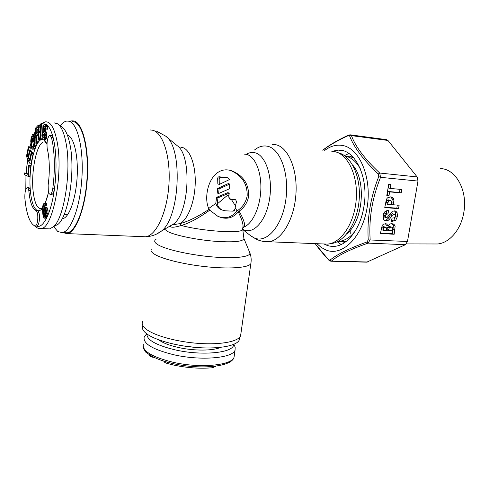 <?xml version="1.0" encoding="UTF-8"?>
<svg xmlns="http://www.w3.org/2000/svg" width="489" height="489" viewBox="0 0 489 489"><rect width="100%" height="100%" fill="white"/><g stroke="black" fill="none" stroke-linecap="round" stroke-linejoin="round"><path stroke-width="0.73" d="M337.636 152.623C350.919 155.031 361.108 176.248 359.164 199.793C357.361 223.351 344.011 242.868 330.576 243.601L330.313 243.62M337.966 241.395L338.816 241.358C343.535 240.998 348.04 238.687 352.318 234.427L355.051 231.297M352.673 165.025C365.955 179.775 363.504 218.247 348.449 232.342L346.829 233.876M360.387 168.882C356.31 161.529 351.23 157.275 345.155 156.119M350.301 233.339L350.014 229.408M239.586 337.893L239.298 339.898C237.134 345.57 220.221 349.079 198.522 347.642C176.847 346.236 154.408 340.02 146.242 333.437C142.941 330.772 141.755 328.284 142.69 325.98M215.6 366.457L212.519 367.734C200.282 368.84 187.238 367.936 173.387 365.008L167.507 363.547C165.154 362.85 163.931 362.056 163.846 361.157M146.217 334.433L144.194 336.982C142.8 343.614 152.77 349.562 174.09 354.818C201.285 361.016 233.094 358.082 235.062 350.075L235.172 347.251L234.622 345.974M233.534 344.47C234.329 352.679 202.886 356.169 175.508 349.953C156.217 345.295 146.682 339.953 146.896 333.938M146.834 352.758L146.058 352.752L145.716 351.683M154.292 357.453L150.465 356.53L149.493 355.692L149.512 354.782M230.441 361.554L229.94 362.312L228.314 362.783M146.132 352.111L146.058 352.752M149.597 354.837L149.493 355.692M149.915 355.045L149.787 356.078M150.6 355.466L150.465 356.53M151.517 356.004L151.401 356.964M152.764 356.689L152.696 357.263M229.335 362.245L229.28 362.624M230.001 361.842L229.94 362.312M230.374 361.597L230.325 361.946M64.731 232.715L67.201 232.819C75.954 231.664 85.275 207.354 87.024 178.283C88.87 149.212 82.562 123.803 73.931 121.804L72.17 121.596M53.662 226.615L57.824 231.56L62.305 232.617C70.942 231.45 80.159 207.055 81.907 177.88C83.753 148.705 77.537 123.216 69.022 121.229L66.901 121.052C64.627 121.339 62.396 122.892 60.208 125.71M62.054 218.895L64.377 218.021C70.612 214.182 76.425 195.362 77.238 175.007C78.106 154.646 73.778 137.293 67.794 135.221L67.366 135.086M47.17 148.393L48.16 153.02C49.695 162.733 49.695 173.461 48.142 185.184L48.301 190.881C48.723 193.21 49.377 194.347 50.269 194.28C51.443 193.864 52.299 191.822 52.855 188.161C54.909 171.511 54.829 156.419 52.616 142.874L51.455 137.385L49.841 135.202C47.549 137.183 46.657 141.584 47.17 148.393M42.953 139.542C35.318 137.58 28.117 168.283 30.373 190.753L30.972 195.863C32.421 204.891 34.78 209.836 38.056 210.704L36.449 210.618C33.185 209.75 30.838 204.799 29.401 195.759L28.808 190.649C28.454 188.552 27.91 187.531 27.176 187.587C25.422 188.998 24.658 192.678 24.884 198.613L25.581 204.463C27.482 216.902 30.648 224.103 35.074 226.059L35.416 226.083C37.408 224.317 38.154 220.227 37.659 213.815L36.449 210.618M27.451 187.605L28.735 187.69C29.474 187.642 30.018 188.662 30.373 190.753L28.808 190.649M50.196 135.239L51.504 135.374L53.118 137.556L54.285 143.045C56.516 156.572 56.596 171.651 54.542 188.277C51.418 212.629 43.301 228.84 36.712 226.138L37.023 226.156C39.028 224.39 39.78 220.307 39.273 213.901L38.056 210.704C39.493 210.93 40.948 210.129 42.415 208.302M44.725 124.383L46.797 124.878L44.34 124.457L43.405 125.881L42.916 129.719L43.356 132.146L44.487 133.693L44.591 136.59L43.564 137.916L42.574 136.804L42.476 134.628L41.962 134.243L41.889 135.575L42.243 138.644L43.319 139.83L44.218 139.475L44.731 138.46L45.275 135.697L45.086 132.733L43.509 129.457L43.839 126.895L44.481 126.309L45.844 129.059L45.783 126.547L45.159 124.689M54.016 122.825L57.72 123.845C61.296 126.437 64.053 132.739 65.991 142.751C71.651 170.435 64.206 218.198 53.478 226.713L49.64 228.895L47.427 228.803M54.102 226.383L58.148 224.231C68.429 216.089 75.483 171.181 70.074 145.074C68.222 135.624 65.581 129.652 62.152 127.164L58.13 124.151M51.577 194.365L51.944 194.39C53.118 193.98 53.986 191.939 54.542 188.277L52.855 188.161M37.812 131.871L37.745 129.169L38.466 128.399M45.33 215.331L45.269 212.856L45.838 210.545M44.163 218.186L46.382 218.167L47.299 216.59L47.995 213.644L48.026 210.264L47.005 207.684L44.78 207.715L43.876 209.31L43.148 212.697L43.044 207.104L43.778 205.16L44.426 204.836L44.731 205.27L45.165 204.329L44.505 203.204L43.943 203.338L42.745 205.955L42.366 209.31L42.94 214.964L43.723 217.654L44.163 218.186L45.202 217.434L46.333 213.559L46.369 210.172L45.349 207.587M44.731 205.27L46.382 205.368L46.816 204.426L46.155 203.302L44.505 203.204M44.56 208.021L45.398 205.307M28.295 176.419L29.86 176.541L30.801 165.698L28.741 165.368L27.952 174.396L24.603 172.947L24.45 174.726L28.295 176.419L29.236 165.563L28.741 165.368M28.001 173.87L24.603 172.947M29.584 163.124L31.149 163.259L33.154 153.534L32.739 152.672L31.168 152.525L29.511 160.643L28.435 158.338L29.86 151.333L29.456 150.484L28.032 157.476L27.17 155.624L28.802 147.568L28.399 146.731L26.449 156.376L29.584 163.124L31.577 153.387L31.168 152.525M31.21 152.531L31.424 151.48L31.015 150.63L29.456 150.484M29.792 150.514L30.361 147.721L29.957 146.877L28.399 146.731M32.555 149.206L34.089 146.333L34.817 142.042L34.096 137.293L32.922 140.319L33.173 141.749L33.875 139.94L34.108 143.852L32.775 147.25L32.182 147.055L31.938 146.297L31.229 141.584L31.412 139.402L32.372 136.559L33.044 135.863L33.246 136.37L33.717 135.153L33.429 134.169L32.555 134.371L31.088 138.191L30.721 141.199L31.761 148.479L32.555 149.206L34.53 149.041L36.027 145.251L36.394 142.317M35.831 138.332L35.679 137.458L34.096 137.293M33.423 145.948L32.83 140.636L34.114 136.462M33.246 136.37L34.823 136.535L35.294 135.319L35.006 134.341L32.946 134.035M35.929 142.275L36.467 141.712L36.308 135.343L37.849 133.711L38.735 139.353L39.377 138.68L38.38 132.519L39.041 128.992L38.594 126.04L38.203 125.526L37.745 125.716L35.587 128.075L35.929 142.275L37.519 142.433L38.063 141.871L38.099 135.306M38.735 139.353L40.336 139.518L40.88 138.955M40.33 134.823L39.982 132.69L40.569 130.221M40.636 128.913L40.196 126.217L39.805 125.704L38.203 125.526M40.116 138.876L40.666 138.79L41.461 123.601L40.911 123.723L40.116 138.876L42.292 138.717M42.525 134.298L43.075 123.79L41.461 123.601M44.346 137.262L44.102 134.799L41.962 134.243M43.319 139.83L45.422 140.013L46.706 137.476L46.718 132.91L45.318 130.465L45.294 127.812M45.844 129.059L47.476 129.237L47.415 126.73L46.797 124.884C49.334 126.877 51.437 131.101 53.118 137.556L51.455 137.385M37.983 131.694L36.265 133.528L36.155 128.998L37.873 127.134L38.35 127.556L38.484 129.279L37.983 131.694M37.745 129.169L36.155 128.998M45.532 209.396L45.721 214.127L44.896 216.254L44.242 216.548L43.588 214.671L43.796 211.67L44.615 209.543L45.532 209.396M30.801 165.698L29.236 165.563M30.361 147.721L28.802 147.568M28.386 155.734L27.17 155.624M31.424 151.48L29.86 151.333M29.951 158.473L28.435 158.338M33.154 153.534L31.577 153.387M35.006 134.341L33.429 134.169M35.294 135.319L33.717 135.153M33.111 136.034L32.726 135.991M33.949 136.724L32.372 136.559M33.246 138.528L31.681 138.369M32.983 139.567L31.412 139.402M32.83 140.636L31.265 140.477M32.8 141.743L31.229 141.584M32.891 142.886L31.32 142.733M33.24 146.425L31.938 146.297M32.861 147.116L32.182 147.055M34.212 141.853L33.173 141.749M35.893 140.997L34.725 140.881M35.923 142.152L34.817 142.042M36.259 143.968L34.67 143.809M36.027 145.251L34.438 145.092M35.673 146.492L34.089 146.333M34.963 148.289L33.38 148.136M34.53 149.041L32.952 148.888M40.196 126.217L38.594 126.04M40.501 127.14L38.894 126.957M40.611 127.953L39.01 127.776M40.624 129.169L39.041 128.992M40.569 130.184L38.973 130.007M40.33 131.694L38.729 131.523M39.982 132.69L38.38 132.519M40.122 138.76L39.377 138.68M37.904 135.514L36.308 135.343M38.063 141.871L36.467 141.712M42.28 138.955L40.666 138.79M44.756 126.504L44.181 126.443M45.153 127.042L43.839 126.895M45.257 127.977L43.631 127.794M45.171 128.613L43.545 128.436M45.135 129.64L43.509 129.457M45.318 130.465L43.686 130.288M45.532 130.979L43.906 130.801M46.058 131.364L44.426 131.186M46.449 132.006L44.817 131.828M46.718 132.91L45.086 132.733M46.901 134.457L45.269 134.279M46.913 135.869L45.275 135.697M46.706 137.476L45.074 137.305M46.363 138.625L44.731 138.46M45.85 139.64L44.218 139.475M45.422 140.013L43.79 139.848M44.102 134.799L42.476 134.628M44.065 135.82L42.439 135.649M44.199 136.975L42.574 136.804M44.212 137.525L42.879 137.385M47.188 125.508L45.556 125.325M47.415 126.73L45.783 126.547M47.512 128.21L45.88 128.026M47.402 207.929L45.746 207.837M47.8 208.907L46.143 208.815M48.026 210.264L46.369 210.172M48.075 211.994L46.418 211.908M47.995 213.644L46.333 213.559M47.69 215.392L46.033 215.307M47.299 216.59L45.642 216.505M46.858 217.513L45.202 217.434M46.382 218.167L44.725 218.082M46.596 203.809L44.945 203.711M46.816 204.426L45.165 204.329M44.456 204.885L44.077 204.86M44.688 205.209L43.778 205.16M44.902 206.37L43.258 206.279M44.688 207.195L43.044 207.104M44.377 208.283L42.879 208.198M43.839 209.426L42.836 209.371M43.527 210.398L42.885 210.362M45.336 209.274L44.915 209.249M45.599 209.598L44.615 209.543M45.654 210.936L44.01 210.845M45.44 211.761L43.796 211.67M45.269 212.856L43.625 212.764M45.19 213.76L43.539 213.675M45.232 214.757L43.588 214.671M45.22 215.557L43.717 215.478M44.939 216.156L43.937 216.107M142.495 321.695C141.559 323.987 142.757 326.469 146.107 329.134C154.39 335.717 177.189 341.982 199.2 343.443C221.242 344.934 238.394 341.475 240.582 335.833L240.863 333.834M69.939 121.333L71.852 120.826L74.016 120.997C82.769 123.002 89.181 148.76 87.311 178.265C85.538 207.77 76.082 232.434 67.207 233.614L62.751 232.636M242.758 228.112L243.051 226.01C242.966 222.911 241.377 218.228 238.296 211.957C232.55 218.473 225.698 219.897 217.746 216.236L209.726 210.178C198.766 218.063 189.298 223.167 181.309 225.484C175.227 227.324 171.621 227.709 170.478 226.633L169.903 226.303M235.191 207.513L237.024 210.961C242.611 207.287 245.998 202.226 247.189 195.777C247.385 183.87 241.963 175.502 230.912 170.679L230.044 170.368M209.726 210.178L209.096 209.304C206.926 204.977 206.242 199.591 207.024 193.137C209.017 177.721 219.158 165.71 232.709 171.199C243.608 176.028 248.919 184.384 248.644 196.26C247.538 202.47 244.366 207.446 239.115 211.199C243.718 219.378 245.435 224.622 244.268 226.927L242.801 227.782M323.455 243.962L327.3 244.121C340.882 243.363 354.397 223.497 356.218 199.53C358.18 175.569 347.868 153.998 334.439 151.584L331.756 151.266M242.727 228.308L244.268 226.927C252.892 223.241 260.35 206.694 260.851 189.023C261.413 171.346 254.916 156.278 246.474 154.353L243.987 154.084M235.197 199.646L235.68 199.769L236.505 201.67L235.417 205.857L231.334 199.371L235.197 199.646L229.903 198.87L228.736 197.116M217.226 203.944L217.953 197.837L229.237 193.131L228.895 195.765L228.167 194.726L217.226 203.944C218.082 206.792 219.763 208.84 222.275 210.068L225.105 210.808L233.229 211.162L234.952 209.243L235.417 205.857M229.616 188.73L218.626 193.51L217.232 193.021L217.672 188.442L228.277 183.595L229.757 184.066L229.616 188.73M229.757 184.066L219.078 188.919L218.626 193.51M219.274 184.414L229.622 179.5L227.868 177.88L220.808 177.262C219.805 177.256 219.261 177.904 219.188 179.218L219.274 184.414L217.831 183.943L217.678 178.742C217.739 177.415 218.265 176.767 219.261 176.78L228.045 177.91M209.096 209.304C197.788 216.737 188.063 221.517 179.909 223.638L172.11 224.824M229.237 193.131L227.819 192.654L216.554 197.336L215.79 203.406L208.699 208.503M235.46 199.695L233.76 199.145M238.296 211.957L239.115 211.199M237.024 210.961C231.884 217.305 225.649 219.158 218.338 216.505M231.334 199.371L229.922 199.182L228.76 196.749L228.895 195.765M242.752 228.137L243.222 227.312L243.051 226.01L242.55 229.598C241.548 233.754 202.996 231.346 181.309 225.484L179.909 223.638C187.764 219.714 194.659 202.263 195.215 183.681C195.832 165.093 189.995 149.353 182.336 147.47L180.789 147.232M215.79 203.406C216.658 206.254 218.357 208.302 220.869 209.536L221.969 209.952M229.903 198.87L229.42 198.846M217.953 197.837L216.554 197.336M219.078 188.919L217.672 188.442M331.921 151.284L338.364 150.117C355.283 149.041 369.116 177.739 363.877 206.768C360.442 228.876 347.233 245.771 334.397 246.352C330.784 246.603 327.349 245.814 324.091 243.993M316.921 243.699L321.291 247.483L326.077 250.038C342.141 256.719 362.276 237.575 367.105 207.684C372.178 177.849 359.672 148.149 342.532 145.477C336.359 144.432 330.417 146.083 324.696 150.441M322.936 150.233C328.999 145.459 337.361 140.63 348.027 135.746L349.036 135.551L349.629 136.015C353.92 147.305 363.455 159.97 378.235 174.011L378.724 176.615C370.43 197.666 366.933 218.76 368.235 239.91L366.988 241.957C349.085 248.418 336.738 254.5 329.941 260.209L328.437 259.61C323.15 254.023 318.742 248.693 315.216 243.632M440.626 168.626C456.011 168.791 468.162 191.156 463.67 213.241C460.73 230.032 449.202 243.094 437.521 243.98L433.609 243.974M350.503 134.866L386.444 139.646L387.96 140.459L417.148 176.926L417.985 181.071L407.484 241.456L405.381 244.708L366.756 262.159M348.027 135.746L348.449 135.153L350.124 134.811L351.444 135.624C355.582 146.853 365.014 159.335 379.733 173.051L380.54 177.33C372.196 198.057 368.743 218.864 370.167 239.751L368.113 243.119C350.368 249.323 338.174 255.301 331.518 261.047L330.729 261.212M380.411 233.54L394.171 234.249L395.155 226.016L394.03 224.378L391.75 223.65L389.715 224.035L388.083 225.753L386.622 223.962L383.657 224.041L382.215 225.337L380.411 233.54M392.007 218.1L391.426 221.499L395.687 220.46L397.502 216.358L397.062 212.379L395.46 211.01L392.416 211.162L387.233 217.312L385.913 217.458L385.338 215.741C385.546 214.537 386.389 213.98 387.875 214.078L388.651 210.667L388.266 210.643C385.448 210.484 383.749 212.104 383.168 215.502L383.529 219.39L385.02 220.753L387.911 220.631L389.507 219.17L392.129 215.466L394.14 214.237L395.179 214.86L395.356 216.23L394.544 217.788L392.007 218.1M384.77 207.611L398.553 208.632L399.134 205.227L393.352 204.781L393.926 199.958L393.394 198.32L391.823 197.146L390.522 196.884L387.447 197.862L386.389 199.396L384.77 207.611M388.993 195.679L389.629 191.896L401.237 192.923L401.824 189.494L390.216 188.436L390.852 184.64L388.663 184.439L386.805 195.496L388.993 195.679L387.245 195.233L387.875 191.462L399.47 192.483L400.008 189.329M388.51 230.545L389.287 227.752L391.127 227.037L392.649 227.623L392.606 230.765L388.51 230.545L386.781 230.001L387.557 227.22L389.397 226.511L391.75 227.122M383.168 230.252L383.963 227.587L385.155 227.153L386.469 227.819L386.347 230.423L383.168 230.252L381.444 229.714L382.239 227.049L383.431 226.621L385.632 227.214M387.532 204.335L388.621 200.679L389.996 200.331L391.359 201.01L391.188 204.616L385.79 203.864L386.872 200.221L388.248 199.873L390.32 200.374M394.171 234.249L392.441 233.705L393.419 225.496L392.013 223.675M380.491 233.082L392.441 233.705M388.083 225.753L386.353 225.227L385.411 223.724M391.512 220.979L393.938 219.952L395.754 215.863L395.314 211.896L394.281 210.808M384.36 217L383.602 215.239C383.81 214.035 384.654 213.485 386.139 213.583L386.823 210.728M384.47 220.466L386.182 220.117L387.765 218.656L390.387 214.964L392.392 213.748L394.366 214.268M384.825 207.263L396.799 208.149L397.319 205.087M393.352 204.781L391.603 204.31L392.172 199.506L391.64 197.874L390.515 196.884M390.216 188.436L388.455 188.014L389.055 184.475M386.854 195.203L387.245 195.233M388.077 214.09L386.341 213.595M398.553 208.632L396.799 208.149M387.728 203.173L385.986 202.709M387.863 202.452L386.114 201.981M389.629 191.896L387.875 191.462M401.237 192.923L399.47 192.483M340.68 241.438L346.334 241.328M353.449 157.507L347.82 156.504M158.797 339.867C162.843 342.936 169.487 345.497 178.717 347.557C194.39 351.035 213.308 350.851 220.649 347.361M167.672 362.282L167.507 363.547M143.326 344.085C141.914 350.906 151.847 356.976 173.13 362.282C200.27 368.541 232.061 365.393 234.06 357.159L234.347 355.13M212.691 366.499L212.519 367.734M182.99 345.888L195.832 347.441M44.896 141.926L44.028 141.92C36.375 142.287 30.19 174.934 33.607 194.781C35.165 204.231 37.726 208.858 41.278 208.662L42.457 207.617M46.981 143.509L43.961 139.897M26.045 175.429L25.862 189.298M27.69 159.035L26.18 173.088M30.85 143.827L30.018 147.018M35.66 131.125L34.193 134.169M40.862 124.683L39.591 125.679M46.345 124.567L43.075 123.79M40.99 123.705L45.483 121.847C50.581 121.48 54.468 128.149 57.14 141.853C63.546 173.913 52.788 228.748 41.088 228.528L39.267 228.516M48.594 192.201L45.269 203.247M243.669 237.898L243.919 238.491C243.277 241.682 233.192 242.575 213.65 241.163C195.453 239.586 175.392 235.368 167.947 231.664L164.597 229.225M249.549 252.116L249.861 252.874C250.845 256.829 235.735 258.822 213.705 257.025C191.712 255.264 167.476 249.977 158.766 245.209C154.524 242.856 153.607 240.906 156.009 239.353M251.046 262.306L250.845 263.65C248.895 267.483 231.743 269.109 209.414 267.055C187.116 265.026 163.827 259.61 155.202 254.641C151.718 252.63 150.404 250.851 151.266 249.298M150.453 129.976L152.537 130.221C162.99 132.385 170.832 156.902 168.913 184.72C167.104 212.544 156.138 235.741 145.563 236.774L142.574 236.658M246.212 154.328C249.078 152.605 251.957 152.067 254.855 152.727C265.515 154.915 272.911 176.517 269.69 198.167C266.627 219.873 254.194 234.414 244.054 229.958L242.691 229.298M254.427 150.05C258.657 146.614 262.996 145.343 267.446 146.235C280.472 148.632 289.696 174.439 285.741 200.404C281.976 226.431 266.682 243.522 254.402 237.996L250.325 235.515M272.489 144.377L275.594 144.671C288.204 147.024 297.85 169.555 295.888 194.756C294.06 219.971 281.23 240.9 268.479 241.743L265.111 241.639M242.666 228.779L243.919 238.491L249.861 252.874C251.169 256.297 251.499 259.891 250.845 263.65L240.582 335.833M217.452 200.331L216.046 199.818M230.521 199.329L229.628 199.017M170.594 226.016L170.478 226.633M169.182 226.541L173.87 223.791C189.567 211.89 191.92 154.879 177.097 145.606L165.96 136.425M156.535 131.18L165.471 136.021C183.051 146.779 180.16 216.927 161.559 231.004L156.498 234.103M220.808 177.262L219.261 176.78M219.188 179.218L217.678 178.742M227.868 177.88L226.297 177.403M337.245 241.762L341.157 244.543M342.697 241.627L344.513 242.654M234.457 210.466L234.885 211.095M349.629 136.015L351.444 135.624L387.96 140.459M350.368 134.836L349.036 135.551M417.148 176.926L379.733 173.051L378.235 174.011M417.985 181.071L380.54 177.33L378.724 176.615M368.235 239.91L407.484 241.456M405.381 244.708L368.113 243.119L366.988 241.957M329.941 260.209L331.518 261.047L367.734 262.006M330.038 261.059L329.286 260.246M315.093 243.626L328.437 259.61M348.853 153.473L344.494 155.636M351.866 155.893L349.886 156.633M387.007 224.151L385.662 223.748M394.03 224.378L392.288 223.852M395.155 226.016L393.419 225.496M394.935 229.806L393.199 229.268M388.682 229.555L386.952 229.017M391.127 227.037L389.397 226.511M389.287 227.752L387.557 227.22M383.333 229.268L381.609 228.73M385.155 227.153L383.431 226.621M383.963 227.587L382.239 227.049M394.14 214.237L392.392 213.748M392.129 215.466L390.387 214.964M390.803 217.379L389.067 216.878M389.507 219.17L387.765 218.656M387.911 220.631L386.182 220.117M386.127 220.979L384.519 220.502M387.875 214.078L386.139 213.583M385.338 215.741L383.602 215.239M397.062 212.379L395.314 211.896M397.502 216.358L395.754 215.863M395.687 220.46L393.938 219.952M391.823 221.523L391.438 221.407M393.394 198.32L391.64 197.874M393.926 199.958L392.172 199.506M393.614 203.259L391.86 202.788M389.996 200.331L388.248 199.873M388.621 200.679L386.872 200.221M346.304 241.352L338.816 241.358M351.169 156.847L353.413 157.464M239.298 339.898L239.677 337.245M235.062 350.075L234.06 357.159C232.024 366.897 200.673 369.818 173.332 363.675C161.425 360.949 152.77 357.459 147.378 353.217C144.328 350.527 142.886 348.137 143.032 346.053M233.907 344.311L235.172 347.251M68.698 135.673L67.794 135.221M62.305 232.617L67.201 232.819M45.086 142.024L44.028 141.92C44.982 142.36 44.352 140.429 46.944 144.298M25.795 189.487L25.978 175.398M26.119 173.069L27.628 158.919M29.957 146.883L30.825 143.546M34.028 134.151L35.648 130.697M39.004 125.612L40.911 123.766M58.148 224.231L53.478 226.713M49.64 228.895L41.088 228.528C38.668 228.803 36.486 227.911 34.548 225.845M50.269 194.28L51.944 194.39M35.416 226.083L37.023 226.156M48.533 191.975C47.891 195.417 46.736 199.17 45.061 203.235M67.659 214.634L64.163 214.451M232.648 171.174L230.918 170.673M242.636 229.451L250.888 235.961L256.664 239.414C260.38 241.065 264.317 241.847 268.479 241.743L327.3 244.121M222.275 210.068L220.869 209.536M67.207 233.614L145.563 236.774C151.437 236.548 156.767 234.622 161.559 231.004L173.87 223.791L175.997 224.439L172.134 224.812M437.521 243.98L406.39 243.919M367.117 262.171L331.022 261.218L328.516 259.983M348.309 135.221C337.82 140.043 329.293 145.037 322.734 150.209M342.477 150.606L338.364 150.117M386.188 223.828L386.622 223.962M392.649 223.773L393.248 223.956M384.183 216.951L385.913 217.458M394.978 210.881L395.46 211.01M391.084 196.951L391.823 197.146"/></g></svg>
